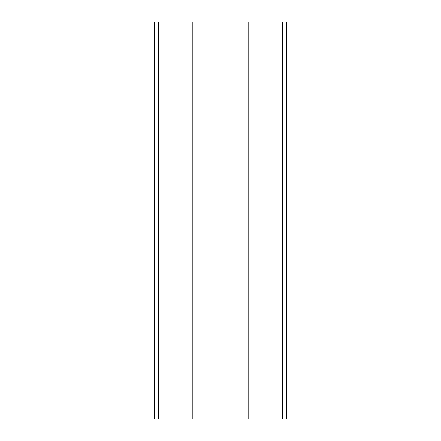 <?xml version="1.0" encoding="UTF-8"?>
<svg xmlns="http://www.w3.org/2000/svg" width="441" height="441" viewBox="0 0 441 441"><rect width="100%" height="100%" fill="white"/><g stroke="black" fill="none" stroke-linecap="round" stroke-linejoin="round"><path stroke-width="0.66" d="M258.999 418.95L258.999 22.05L286.65 22.05L286.65 418.95L154.35 418.95L154.35 22.05L158.319 22.05L158.319 418.95M258.999 22.05L182.001 22.05L182.001 418.95M182.001 22.05L158.319 22.05M192.849 22.05L192.849 418.95M248.151 22.05L248.151 418.95M282.681 22.05L282.681 418.95"/></g></svg>
